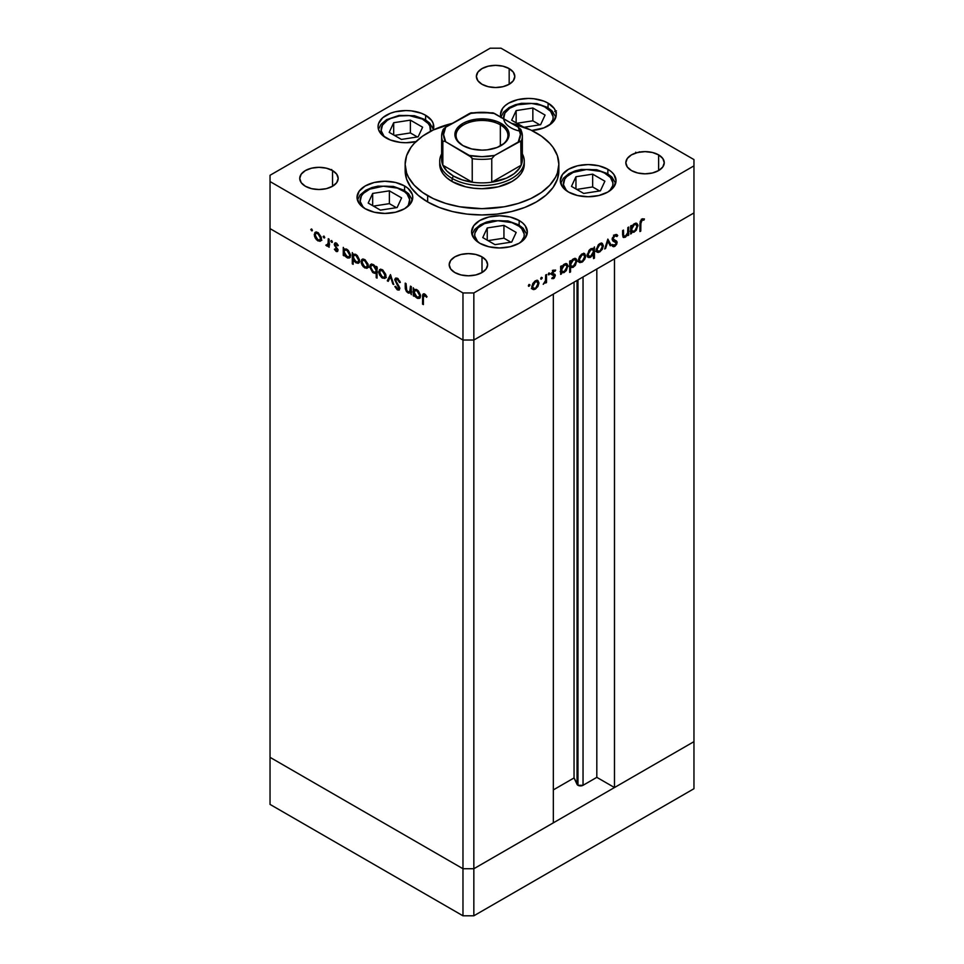 <?xml version="1.0" encoding="UTF-8"?>
<svg xmlns="http://www.w3.org/2000/svg" width="964" height="964" viewBox="0 0 964 964"><rect width="100%" height="100%" fill="white"/><g stroke="black" fill="none" stroke-linecap="round" stroke-linejoin="round"><path stroke-width="1.45" d="M577.038 280.44L577.038 784.371A3.591 2.073 0 0 0 577.966 785.299L577.966 279.897L577.966 785.299L574.05 777.936L553.336 789.902L574.05 777.936L574.05 282.163L574.05 777.936L577.038 784.371L577.038 280.44M693.96 212.936L693.96 741.653L614.478 787.54L614.478 258.822L693.96 212.936L614.478 258.822L614.478 787.54L596.812 777.346L583.039 785.299L577.966 785.299A3.591 2.073 0 0 0 583.039 785.299L583.039 276.969L583.039 785.299L596.812 777.346L596.812 269.016L596.812 777.346L614.478 787.54L693.96 741.653L693.96 165.868L473.842 292.948L473.842 340.015L462.973 340.015L270.041 228.625L270.041 757.343L270.041 228.625L462.973 340.015L270.041 228.625L462.973 340.015L462.973 868.733L270.041 757.343L462.973 868.733L462.973 292.948L270.041 181.557L270.041 228.625L270.041 181.557L462.973 292.948L473.842 292.948L693.96 165.868L693.96 159.59L501.027 48.2L693.96 159.59L693.96 212.936L473.842 340.015L553.336 294.128L473.842 340.015L462.973 340.015L473.842 340.015L693.96 212.936M553.336 822.846L473.842 868.733L462.973 868.733L473.842 868.733L473.842 292.948L462.973 292.948L462.973 340.015L473.842 340.015L473.842 868.733L462.973 868.733L270.041 757.343L270.041 804.41L270.041 757.343L462.973 868.733L462.973 915.8L270.041 804.41L462.973 915.8L462.973 868.733L473.842 868.733L473.842 915.8L462.973 915.8L473.842 915.8L473.842 868.733L553.336 822.846L553.336 294.128L553.336 822.846M693.96 741.653L473.842 868.733L693.96 741.653L693.96 788.721L473.842 915.8L693.96 788.721L693.96 741.653M521.15 153.951A40.355 23.293 180 0 1 521.15 165.23A40.355 23.293 180 0 1 491.761 182.196A40.355 23.293 180 0 1 472.24 182.196A40.355 23.293 180 0 1 453.466 176.063L452.104 178.412L452.104 181.557A42.271 24.401 180 0 0 498.183 186.847A42.271 24.401 180 0 0 524.271 164.302L523.464 169.062L521.054 173.641L517.15 177.858L511.896 181.557L498.183 186.847L482 188.703L473.758 188.233L465.817 186.847L452.104 181.557A42.271 24.401 180 0 1 439.729 164.302L439.729 161.157A42.271 24.401 180 0 1 441.645 153.891A42.271 24.401 0 0 0 452.104 178.412A42.271 24.401 0 0 0 503.883 182.039A42.271 24.401 0 0 0 522.355 153.891A42.271 24.401 180 0 1 524.271 161.157A42.271 24.401 180 0 1 498.183 183.702A42.271 24.401 180 0 1 452.104 178.412L452.104 181.557L446.85 177.858L442.946 173.641L440.536 169.062L439.729 164.302M427.654 201.946A76.855 44.38 0 0 0 511.414 211.574A76.855 44.38 0 0 0 558.855 170.568L557.385 179.232L553.011 187.558L545.901 195.222L536.346 201.946L524.705 207.465L511.414 211.574L496.99 214.092L482 214.948L467.01 214.092L452.586 211.574L439.295 207.465L427.654 201.946L418.099 195.222L410.989 187.558L406.615 179.232L405.145 170.568A76.855 44.38 0 0 0 427.654 201.946L427.654 195.68L427.654 201.946M511.619 123.356A76.855 44.38 180 0 1 536.346 132.924A76.855 44.38 180 0 1 558.855 164.302A76.855 44.38 180 0 1 511.414 205.296A76.855 44.38 180 0 1 427.654 195.68A76.855 44.38 180 0 1 405.145 164.302A76.855 44.38 180 0 1 452.381 123.356M607.874 169.278L607.874 173.906L607.874 169.278L611.345 171.725L613.923 174.496L616.044 180.654L613.923 186.811L607.874 192.029L598.837 195.523L588.173 196.74L577.52 195.523L568.471 192.029A27.86 16.087 180 0 1 560.313 180.654A27.86 16.087 180 0 1 577.52 165.796A27.86 16.087 180 0 1 607.874 169.278A27.86 16.087 180 0 1 616.044 180.654A27.86 16.087 180 0 1 598.837 195.523A27.86 16.087 180 0 1 568.471 192.029L562.434 186.811L560.313 180.654L562.434 174.496L568.471 169.278L577.52 165.796L588.173 164.567L598.837 165.796L607.874 169.278M519.162 220.503L519.162 225.118L519.162 220.503L522.633 222.937L525.211 225.721L527.332 231.878L525.211 238.024L519.162 243.253L510.125 246.736L499.46 247.965L488.808 246.736L479.759 243.253A27.86 16.087 180 0 1 471.601 231.878A27.86 16.087 180 0 1 488.808 217.008A27.86 16.087 180 0 1 519.162 220.503A27.86 16.087 180 0 1 527.332 231.878A27.86 16.087 180 0 1 510.125 246.736A27.86 16.087 180 0 1 479.759 243.253L473.722 238.024L471.601 231.878L473.722 225.721L479.759 220.503L488.808 217.008L499.46 215.791L510.125 217.008L519.162 220.503M404.603 185.968L404.603 190.595L404.603 185.968L408.073 188.414L412.231 194.21L412.761 197.343L410.64 203.5L404.603 208.718L395.565 212.213L384.901 213.43L374.237 212.213L365.199 208.718A27.86 16.087 180 0 1 357.042 197.343A27.86 16.087 180 0 1 374.237 182.485A27.86 16.087 180 0 1 404.603 185.968A27.86 16.087 180 0 1 412.761 197.343A27.86 16.087 180 0 1 395.565 212.213A27.86 16.087 180 0 1 365.199 208.718L359.162 203.5L357.042 197.343L359.162 191.185L365.199 185.968L374.237 182.485L384.901 181.256L395.565 182.485L404.603 185.968M425.618 115.27L425.618 119.885L425.618 115.27L431.655 120.488L433.234 123.5L433.149 130.044A27.86 16.087 180 0 0 433.776 126.645A27.86 16.087 180 0 0 425.618 115.27A27.86 16.087 180 0 0 395.252 111.788A27.86 16.087 180 0 0 378.057 126.645L378.587 123.5L382.744 117.704L390.432 113.27L395.252 111.788L405.916 110.559L411.351 110.872L421.389 113.27L425.618 115.27M415.894 141.66A27.86 16.087 180 0 1 386.215 138.021A27.86 16.087 180 0 1 378.057 126.645L378.587 129.779L382.744 135.587L390.432 140.021L400.482 142.419L405.916 142.732L416.581 141.503M548.07 103.136L548.07 107.763L548.07 103.136L554.119 108.354L555.698 111.378L556.24 114.511L554.119 120.669L551.541 123.452L543.853 127.887L531.767 130.477A27.86 16.087 180 0 0 556.24 114.511A27.86 16.087 180 0 0 548.07 103.136A27.86 16.087 180 0 0 517.716 99.654A27.86 16.087 180 0 0 500.509 114.511L502.63 108.354L505.208 105.582L508.667 103.136L517.716 99.654L528.368 98.424L533.803 98.738L543.853 101.136L548.07 103.136M500.894 117.15A27.86 16.087 180 0 1 500.509 114.511L501.051 117.656M332.544 170.568L332.544 186.257L326.314 188.667L318.951 189.51L311.601 188.667L305.371 186.257A19.22 11.098 180 0 1 299.744 178.412A19.22 11.098 180 0 1 311.601 168.17A19.22 11.098 180 0 1 332.544 170.568L336.713 174.171L338.171 178.412L336.713 182.666L332.544 186.257L332.544 170.568A19.22 11.098 180 0 1 338.171 178.412A19.22 11.098 180 0 1 326.314 188.667A19.22 11.098 180 0 1 305.371 186.257L301.202 182.666L299.744 178.412L301.202 174.171L305.371 170.568L311.601 168.17L318.951 167.326L326.314 168.17L332.544 170.568M658.629 154.879L658.629 170.568L652.399 172.978L645.049 173.821L637.686 172.978L631.456 170.568A19.22 11.098 180 0 1 625.829 162.723A19.22 11.098 180 0 1 637.686 152.481A19.22 11.098 180 0 1 658.629 154.879L662.798 158.482L664.256 162.723L662.798 166.977L658.629 170.568L658.629 154.879A19.22 11.098 180 0 1 664.256 162.723A19.22 11.098 180 0 1 652.399 172.978A19.22 11.098 180 0 1 631.456 170.568L627.287 166.977L625.829 162.723L627.287 158.482L631.456 154.879L637.686 152.481L645.049 151.637L652.399 152.481L658.629 154.879M482 256.858L482 272.547L475.77 274.957L468.408 275.8L461.057 274.957L454.827 272.547A19.22 11.098 180 0 1 449.2 264.702A19.22 11.098 180 0 1 461.057 254.46A19.22 11.098 180 0 1 482 256.858L486.169 260.461L487.627 264.702L486.169 268.956L482 272.547L482 256.858A19.22 11.098 180 0 1 487.627 264.702A19.22 11.098 180 0 1 475.77 274.957A19.22 11.098 180 0 1 454.827 272.547L450.658 268.956L449.2 264.702L450.658 260.461L454.827 256.858L461.057 254.46L468.408 253.616L475.77 254.46L482 256.858M509.173 68.601L509.173 84.29L502.943 86.688L495.592 87.531L488.23 86.688L482 84.29A19.22 11.098 180 0 1 476.373 76.445A19.22 11.098 180 0 1 488.23 66.191A19.22 11.098 180 0 1 509.173 68.601L513.342 72.192L514.8 76.445L513.342 80.687L509.173 84.29L509.173 68.601A19.22 11.098 180 0 1 514.8 76.445A19.22 11.098 180 0 1 502.943 86.688A19.22 11.098 180 0 1 482 84.29L477.831 80.687L476.373 76.445L477.831 72.192L482 68.601L488.23 66.191L495.592 65.347L502.943 66.191L509.173 68.601M635.734 153.023L635.722 152.204M410.327 291.14L407.965 291.899L406.169 289.284L406.073 283.621L405.217 283.127L405.217 287.224L406.073 286.742L405.217 287.224L407.82 292.791L411.315 292.237L410.459 292.731L411.315 294.671L411.315 286.645L410.459 286.151L411.315 286.645L411.315 294.671L410.459 292.731L408.579 293.14L406.459 291.586L405.29 288.706L405.217 283.127L406.073 283.621L406.796 290.839L408.362 292.092L410.001 291.791L410.459 286.151L409.7 292.032L411.315 291.056M395.577 280.271L398.301 278.994L397.445 279.488L399.53 282.524L400.229 282.127L399.53 282.524L400.337 282.428L397.445 278.367L395.493 278.15L394.734 279.765L396.108 279.271L394.746 279.476L395.553 278.114L396.927 278.114L399.843 281.223L400.337 282.428L399.53 282.524L397.445 279.488L396.168 279.247L395.577 280.271L399.421 287.188L399.337 289.899L397.192 289.754L394.854 286.549L395.626 286.32L397.734 288.935L398.879 288.212L394.734 279.765L398.879 288.212L397.481 288.802L395.626 286.32L394.854 286.549L397.385 289.875L399.108 290.08L399.735 288.658L395.577 280.271L397.578 278.439M390.456 274.607L393.758 284.537L392.83 284.006L390.528 276.825L388.215 281.343L387.287 280.801L390.456 274.607L387.287 280.801L388.215 281.343L390.528 276.825L392.83 284.006L393.758 284.537L390.456 274.607M385.949 275.993L384.732 278.451L381.611 277.596L378.997 273.511L379.358 269.884L380.647 269.257L382.708 270.004L385.684 274.246L385.949 275.993L382.347 269.787L379.84 269.486L378.756 271.848L379.708 275.246L382.347 278.09L384.998 278.295L385.949 275.993M368.272 265.787L366.766 268.341L363.223 266.727L361.307 263.305L361.681 259.678L362.958 259.051L365.019 259.798L368.007 264.04L368.272 265.787L364.669 259.581L362.163 259.28L361.078 261.642L362.03 265.04L364.669 267.884L367.32 268.088L368.272 265.787M344.124 254.4L344.124 255.882L343.268 255.388L343.268 247.362L344.124 249.254L346.16 248.989L348.353 250.471L350.522 254.773L349.498 257.93L347.643 257.99L345.727 256.737L344.124 254.4L346.944 257.653L349.558 257.906L350.595 255.629L346.968 249.363L344.124 249.254L343.268 247.362L343.268 255.388L344.124 255.882L344.124 254.4M311.625 228.962L312.191 230.842L310.902 229.806L311.625 228.962L310.842 229.42L311.625 230.794L312.42 230.336L311.625 230.794L312.42 230.336L311.625 228.962L310.842 229.42M321.446 238.759L319.94 241.313L316.397 239.699L314.493 236.276L314.854 232.637L316.144 232.011L318.204 232.77L321.181 237.011L321.446 238.759L317.843 232.541L315.336 232.24L314.252 234.601L315.204 238.012L317.843 240.855L320.494 241.048L321.446 238.759M323.952 236.072L324.507 237.951L323.217 236.915L323.952 236.072L323.157 236.529L323.952 237.903L324.735 237.445L323.952 237.903L324.735 237.445L323.952 236.072L323.157 236.529M328.278 238.71L329.134 239.205L329.134 247.23L328.278 245.555L327.109 246.097L325.832 245.193L328.049 244.326L328.278 238.71L328.122 244.073L325.832 245.193L328.278 245.555L329.134 247.23L329.134 239.205L328.278 238.71M331.628 240.506L332.194 242.386L330.893 241.349L331.628 240.506L330.833 240.964L331.628 242.338L332.423 241.88L331.628 242.338L332.423 241.88L331.628 240.506L330.833 240.964M336.99 250.242L337.858 250.809L336.147 251.423L337.376 251.568L337.906 250.327L337.798 251.062L336.508 251.592L334.375 249.254L334.954 248.905L336.328 250.52L337.051 249.881L334.255 244.338L334.845 243.024L336.846 243.591L338.268 245.422L337.713 245.844L335.882 244.037L335.123 245.001L337.906 250.327L335.098 244.784L336.328 244.205L337.713 245.844L338.268 245.422L336.291 243.193L334.833 243.024L334.255 244.338L337.051 249.881L336.147 250.435L334.954 248.905L334.375 249.254L336.147 251.423L337.075 250.315M353.149 259.545L353.149 264.329L352.294 263.847L352.294 252.58L353.149 254.46L355.186 254.195L357.379 255.677L359.548 259.979L359.343 262.28L357.981 263.341L354.366 261.509L353.149 259.545L355.957 262.859L358.572 263.112L359.608 260.834L355.993 254.568L353.149 254.46L352.294 252.58L352.294 263.847L353.149 264.329L353.149 259.545M376.201 267.859L376.201 266.377L377.044 266.871L377.044 278.126L376.201 277.644L376.201 272.945L374.936 273.402L372.646 272.426L369.754 267.064L370.164 264.919L371.61 264.1L375.647 266.847L373.381 264.618L370.766 264.353L369.73 266.642L373.357 272.908L376.201 272.945L376.201 277.644L377.044 278.126L377.044 266.871L376.201 266.377L376.201 267.859L377.044 267.365L376.201 267.859M414.122 294.815L414.122 296.297L413.267 295.803L413.267 287.778L414.122 289.658L416.147 289.393L418.352 290.875L420.521 295.177L419.497 298.346L417.641 298.394L415.725 297.141L414.122 294.815L416.93 298.057L419.545 298.31L420.581 296.032L416.954 289.766L414.122 289.658L413.267 287.778L413.267 295.803L414.122 296.297L414.122 294.815M424.702 295.225L423.437 295.96L423.389 304.6L422.533 304.106L422.654 294.779L424.461 293.972L427.04 296.719L426.534 297.274L424.702 295.225L426.534 297.274L427.04 296.719L424.75 294.128L423.184 293.912L422.533 304.106L423.389 304.6L423.389 297.298L425.546 294.731L423.823 295.141L425.184 294.357M627.853 227.564L628.709 227.07L628.709 235.096L627.853 235.59L627.853 234.144L625.6 237.011L623.419 237.493L622.611 230.589L623.467 230.095L623.648 235.939L625.359 236.192L627.588 233.216L627.853 227.564L627.721 232.698L625.359 236.192L623.563 235.638L623.467 230.095L622.611 230.589L622.611 234.686L623.395 237.469L625.202 237.265L627.853 234.144L627.853 235.59L628.709 235.096L628.709 227.07L627.853 227.564M615.237 240.313L615.767 241.675L617.117 242.458L616.586 241.096L612.224 238.433L612.971 238.855L614.839 235.927L613.984 235.433L616.924 236.554L617.731 235.529L616.852 234.601L614.839 234.794L612.128 239.337L612.333 238.048L615.068 234.674L616.586 234.481L617.731 235.529L616.924 236.554L615.008 235.831L613.128 238.012L613.321 239.747L617.093 242.024L616.731 244.157L615.008 246.23L613.646 246.724L612.248 245.977L613.02 244.856L615.381 244.82L616.225 242.627L612.863 240.964L612.128 239.337L613.092 241.108L616.273 243L614.875 245.193L613.02 244.856L612.248 245.977L612.911 246.519M607.85 239.108L611.152 245.242L610.224 245.772L607.91 241.253L605.609 248.435L604.681 248.965L607.85 239.108L604.681 248.965L605.609 248.435L607.91 241.253L610.224 245.772L611.152 245.242L607.85 239.108M597.102 252.158L599.741 251.966L598.668 251.339L599.741 251.966L602.392 249.098L603.344 245.712L602.283 245.097L603.331 246.109L602.126 249.555L598.295 252.472L596.692 251.785L596.15 249.857L598.355 244.736L600.452 243.314L602.295 243.362L603.344 245.712L602.259 243.35L599.741 243.651L596.15 249.857L597.246 252.243M579.424 262.377L582.063 262.172L580.991 261.557L582.063 262.172L584.714 259.316L585.666 255.918L584.606 255.303L585.666 255.918L585.425 257.581L582.798 261.666L579.966 262.63L578.472 260.063L579.509 256.52L582.063 253.857L584.618 253.58L585.666 255.918L584.582 253.556L582.063 253.857L578.472 260.063L579.557 262.461M561.518 272.402L564.326 272.402L563.313 271.812L564.326 272.402L567.977 266.16L566.892 265.534L567.977 266.16L566.928 263.823L564.362 264.088L561.518 267.245L560.662 266.763L561.518 267.245L561.518 265.859L560.662 266.353L560.662 274.378L561.518 273.884L560.662 271.908L561.518 272.402L560.662 274.378L560.662 266.353L561.518 265.859L561.518 267.245L563.554 264.642L565.748 263.582L567.917 265.389L566.35 270.559L563.928 272.619L561.928 272.716M529.14 284.416L529.887 285.26L528.585 286.296L528.838 284.657L528.356 285.79L529.14 286.248L529.935 284.874L529.14 284.416L529.935 284.874M532.718 289.333L535.357 289.128L534.297 288.513L535.357 289.128L538.008 286.272L538.96 282.874L537.9 282.259L538.948 283.271L537.743 286.73L533.911 289.646L532.309 288.947L531.767 287.031L532.815 283.488L535.357 280.825L537.912 280.536L538.96 282.874L537.876 280.512L535.357 280.825L531.767 287.031L532.863 289.417M541.455 277.307L542.202 278.15L540.9 279.186L541.153 277.548L540.671 278.68L541.455 279.138L542.25 277.765L541.455 277.307L542.25 277.765M545.672 275.017L546.516 274.523L546.516 282.548L545.672 283.042L545.672 281.862L543.226 284.308L545.431 280.898L545.672 275.017L545.516 280.548L543.226 284.308L545.672 281.862L545.672 283.042L546.516 282.548L546.516 274.523L545.672 275.017M549.022 272.933L549.757 273.776L548.456 274.824L548.721 273.186L548.227 274.306L549.022 274.764L549.817 273.39L549.022 272.933L549.817 273.39M552.42 273.27L555.3 275.511L554.24 278.09L551.769 278.524L554.445 276.041L551.962 274.8L551.673 273.27L553.276 270.51L555.481 270.053L552.493 273.21L554.866 274.354L555.3 275.511L554.987 274.463L552.493 273.21L555.469 270.053M570.543 267.124L573.351 267.197L572.339 266.606L573.351 267.197L577.002 260.955L575.918 260.328L577.002 260.955L575.954 258.617L573.375 258.87L570.543 262.039L569.688 261.545L570.543 262.039L570.543 260.654L569.688 261.148L569.688 272.414L570.543 271.92L570.543 267.124L569.688 266.63L570.543 267.124L570.543 271.92L569.688 272.414L569.688 261.148L570.543 260.654L570.543 262.039L572.58 259.424L574.773 258.376L576.942 260.172L575.375 265.353L572.941 267.414L570.977 267.462M593.583 248.833L590.775 248.833L587.124 255.074L588.173 257.412L590.751 257.147L589.679 256.532L590.751 257.147L593.583 253.918L593.041 253.604L593.583 258.617L594.439 258.123L593.583 257.629L594.439 258.123L594.439 246.856L593.583 248.833L592.764 248.351L593.583 248.833L594.439 246.856L594.439 258.123L593.583 258.617L593.583 253.918L590.04 257.484L588.185 257.412L587.184 255.858L589.004 250.363L591.185 248.616L593.197 248.531M631.504 231.999L634.324 231.999L633.3 231.408L634.324 231.999L637.975 225.757L636.879 225.13L637.975 225.757L636.915 223.419L634.348 223.672L631.504 226.841L630.661 226.347L631.504 226.841L631.504 225.456L630.661 225.95L630.661 233.975L631.504 233.481L630.661 231.505L631.504 231.999L630.661 233.975L630.661 225.95L631.504 225.456L631.504 226.841L633.541 224.226L635.734 223.178L637.903 224.974L636.336 230.155L633.914 232.216L631.914 232.312M642.096 220.19L640.903 221.889L640.771 231.083L639.927 231.577L640.229 221.371L642.144 219.033L644.434 218.973L643.928 220.117L642.096 220.19L643.928 220.117L644.434 218.973L642.144 219.033L639.927 224.166L639.927 231.577L640.771 231.083L640.771 223.781L639.939 223.299L640.771 223.781L642.096 220.19L641.265 219.708L642.096 220.19M270.041 175.279L490.158 48.2L270.041 175.279L270.041 181.557L270.041 175.279M501.027 48.2L490.158 48.2L501.027 48.2M452.586 123.296L433.246 129.995L422.581 136.141L414.219 143.383L410.989 147.311L406.615 155.638L405.145 164.302L406.615 172.954L408.447 177.183L414.219 185.221L422.581 192.451L433.246 198.596L445.766 203.428L459.683 206.766L482 208.67L504.317 206.766L518.234 203.428L530.754 198.596L541.419 192.451L549.781 185.221L555.553 177.183L557.385 172.954L558.855 164.302L557.385 155.638L553.011 147.311L549.781 143.383L541.419 136.141L530.754 129.995L511.414 123.296M331.676 169.507L331.255 170.146M528.356 285.79L529.14 286.248M538.008 286.272L537.394 285.922L538.008 286.272M531.911 288.802L533.996 288.344L531.357 288.549M537.129 280.295L537.599 281.801M537.599 282.091L536.996 280.126M535.369 288.14L533.429 288.32L531.851 286.079L532.622 286.537L535.369 281.813L534.586 281.355L537.309 281.584L538.105 283.368L535.9 287.778L538.057 284.019L536.888 281.428L534.309 282.645L532.67 285.886L533.237 288.188L535.369 288.14M537.309 281.584L535.647 280.669M540.671 278.68L541.455 279.138M545.672 282.054L546.516 282.548L545.672 282.054M548.227 274.306L549.022 274.764M553.987 275.33L551.854 274.415L554.445 276.041L551.95 278.644M551.769 278.524L553.541 278.632L552.131 277.885M553.541 277.644L552.348 277.499M555.662 270.185L553.673 270.245L551.637 273.74L551.962 274.8L554.216 275.451M552.854 274.668L550.613 274.017M551.962 274.8L554.119 275.379M554.83 271.101L553.926 270.113L552.36 270.426M553.457 270.306L555.095 271.258M552.975 270.776L553.722 271.209L552.975 270.776M551.782 272.788L552.493 273.21L551.782 272.788M551.685 273.234L552.734 273.836L551.685 273.234M554.987 274.463L552.734 273.836M552.517 277.62L553.541 278.632L555.3 275.511L553.902 275.258M553.878 275.379L553.77 273.884M561.518 273.884L560.662 273.39L561.518 273.884M566.157 263.582L566.615 265.136M560.711 272.005L562.976 271.619L560.156 271.619M566.627 265.377L566.097 263.497M560.614 267.028L560.976 266.341M564.326 271.426L562.313 271.655L560.662 269.366L561.518 269.86L564.326 265.088L563.554 264.642L566.302 264.871L567.133 266.642L564.326 271.426L565.386 270.583L567.109 266.968L565.868 264.726L563.265 265.931L561.723 268.51L562.024 271.438L564.326 271.426M560.662 270.655L562.313 271.655M570.543 271.92L569.688 271.426L570.543 271.92M575.183 258.376L576.147 261.437L573.339 266.221L571.327 266.438L569.688 264.16L570.543 264.642L573.351 259.882L572.58 259.424L575.327 259.665L572.809 260.244L570.748 263.305L571.049 266.221L573.616 266.04L575.93 262.786L575.616 259.906M572.001 266.413L569.182 266.341M570.049 266.847L571.785 266.522M575.641 260.172L575.122 258.28M569.64 261.81L570.001 261.136M569.688 265.437L571.327 266.438M584.714 259.316L584.1 258.954L584.714 259.316M578.617 261.847L580.702 261.389L578.063 261.581M583.835 253.327L584.292 254.845M584.304 255.135L583.702 253.171M582.063 261.184L580.135 261.365L578.545 259.123L579.316 259.569L582.063 254.845L581.28 254.388L584.015 254.617L584.811 256.4L582.605 260.81L584.762 257.051L583.594 254.472L581.015 255.677L579.376 258.918L579.942 261.232L582.063 261.184M593.077 248.543L593.077 249.797L593.077 248.543M589.161 256.496L587.582 256.87M587.462 256.858L589.39 256.364M590.992 248.64L591.776 249.061M590.787 249.809L592.812 249.592L593.583 251.375L590.775 256.159L588.799 256.352L587.209 254.135L587.98 254.58L590.787 249.809L590.004 249.363L590.787 249.809L588.028 253.93L589.233 256.508L591.498 255.629L593.39 252.725L593.125 249.845L590.787 249.809M592.812 249.592L591.101 248.664M602.392 249.098L601.777 248.748L602.392 249.098M596.294 251.628L598.379 251.182L595.74 251.375M601.512 243.121L601.97 244.639M601.982 244.916L601.379 242.952M599.741 250.977L597.813 251.158L596.234 248.917L597.005 249.363L599.741 244.639L598.957 244.181L601.693 244.41L602.488 246.194L600.283 250.604L602.44 246.844L601.271 244.266L598.692 245.471L597.053 248.712L597.62 251.026L599.741 250.977M596.162 250.146L597.813 251.158M607.549 240.072L609.79 244.446L611.152 245.242L609.597 244.555L607.549 240.072M607.284 240.892L607.91 241.253L607.284 240.892M604.97 248.061L605.609 248.435L604.97 248.061M616.37 234.746L615.719 235.565L616.37 234.746M614.875 235.071L616.924 236.554M615.574 235.758L613.478 235.144M612.128 239.096L613.321 239.747M613.755 245.374L614.779 246.374L617.117 242.458L615.743 242M612.248 245.977L614.779 246.374L612.273 245.941L613.863 245.29M612.236 244.507L613.02 244.856M615.647 241.94L614.285 241.157L616.273 243M615.719 242.217L615.454 240.554M627.853 234.601L628.709 235.096L627.853 234.601M623.985 236.385L625.202 237.265L622.865 236.831M622.611 233.384L623.467 233.878L622.611 233.384M622.611 235.096L623.563 235.638L622.611 235.096M622.828 235.698L624.021 236.409L623.563 235.614M623.31 236.722L624.045 236.349M631.504 233.481L630.661 232.987L631.504 233.481M636.156 223.178L636.601 224.72M630.697 231.601L632.962 231.215L630.155 231.215M636.614 224.974L636.083 223.082M630.613 226.612L630.962 225.925M634.312 231.023L632.3 231.24L630.661 228.962L631.504 229.444L634.312 224.672L633.541 224.226L636.288 224.467L637.12 226.239L634.854 230.649L637.059 226.889L635.866 224.311L633.77 225.046L631.709 228.107L632.01 231.023L634.312 231.023M639.927 230.589L640.771 231.083L639.927 230.589M641.675 219.202L642.831 218.744L643.928 220.117L641.361 219.202M641.65 219.37L642.711 219.985L641.65 219.37M311.625 230.794L312.42 230.336M321.856 240.265L319.204 240.072L321.301 240.53M318.903 240.241L317.843 240.855L319.795 240.048L317.855 239.867L315.108 235.096L315.903 233.312L318.626 233.083L317.855 233.529L320.59 238.253L321.361 237.807L319.783 240.048L320.542 237.614L318.903 234.373L316.325 233.155L314.252 234.601L315.312 233.987L315.903 237.807L318.903 240.241M315.818 237.65L315.204 238.012L315.818 237.65M315.626 233.529L316.084 232.023M316.216 231.854L315.614 233.818M316.915 232.806L317.674 232.372M321.494 238.976L320.735 239.434M317.566 232.396L315.903 233.312M319.783 240.048L321.434 239.048M323.952 237.903L324.735 237.445M329.134 246.242L328.278 246.736L329.134 246.242M329.134 245.061L328.278 245.555L329.134 245.061M329.628 244.772L326.579 245.892L327.941 245.109L327.194 244.41M326.495 244.808L325.832 245.193L326.495 244.808M327.664 243.82L329.483 243.29M328.122 244.073L326.736 245.001M329.134 240.916L328.278 241.41L329.134 240.916M327.555 244.808L328.712 245.326M331.628 242.338L332.423 241.88M337.051 249.881L336.147 250.435M337.46 248.64L336.822 249.013L337.46 248.64M336.484 247.23L335.821 247.615L336.484 247.23M335.207 245.398L334.568 245.76L335.207 245.398M335.93 244.977L335.605 243.555L334.255 244.338L335.689 242.94M337.063 243.784L336.328 244.205L337.063 243.784M335.098 244.784L336.328 244.205M336.46 244L336.701 244.904M335.749 242.735L335.689 244.241M344.124 254.906L343.268 255.388L344.124 254.906M344.63 250.291L344.63 248.953L344.63 250.291M350.137 257.376L348.582 257.014M347.992 257.039L346.944 257.653L348.908 256.894L346.932 256.653L344.124 251.857L344.883 250.098L347.715 249.881L346.932 250.327L349.739 255.123L350.51 254.677L348.932 256.882L349.739 255.123L348.908 252.387L346.932 250.327L344.943 250.062L344.136 251.544L344.63 254.014L347.992 257.039M348.293 256.87L350.318 257.352M345.943 249.555L346.739 249.158M346.618 249.17L344.883 250.098M348.932 256.882L350.583 255.858M353.149 263.353L352.294 263.847L353.149 263.353M353.655 255.496L353.655 254.171L353.655 255.496M359.162 262.582L357.608 262.232M357.017 262.256L355.957 262.859L357.921 262.1L355.945 261.871L353.149 257.063L353.909 255.303L356.74 255.086L355.957 255.532L358.753 260.328L359.536 259.882L357.957 262.088L358.741 259.967L357.499 256.954L355.415 255.279L353.607 255.544L353.655 259.22L357.017 262.256M357.319 262.075L359.331 262.557M354.969 254.761L355.764 254.363M355.644 254.388L353.909 255.303M357.957 262.088L359.608 261.075M368.67 267.305L366.031 267.1L368.127 267.558M365.73 267.269L364.669 267.884L366.609 267.076L364.669 266.908L361.934 262.124L362.729 260.34L365.452 260.111L364.669 260.569L367.417 265.293L368.188 264.847L366.609 267.088L367.368 264.642L365.73 261.401L363.139 260.196L361.078 261.642L362.139 261.027L362.729 264.835L365.73 267.281M362.645 264.678L362.03 265.04L362.645 264.678M362.44 260.557L362.91 259.051M363.03 258.894L362.44 260.846M363.741 259.846L364.5 259.412M368.32 266.016L367.561 266.462M364.392 259.424L362.729 260.34M366.609 267.088L368.26 266.076M377.044 277.15L376.201 277.644L377.044 277.15M377.044 272.451L376.201 272.945L377.044 272.451M377.551 272.161L374.719 272.125M374.394 272.306L373.357 272.908L374.394 272.306M370.815 266.016L369.73 266.642L370.815 266.016M371.104 265.618L371.55 264.1M371.718 263.895L371.092 265.859M374.924 272.234L376.984 272.499M377.093 271.137L375.803 271.535M376.743 266.871L377.358 268.269M373.393 265.606L376.201 270.402L377.044 269.908L375.442 272.161L373.381 271.932L370.586 267.136L371.393 265.377L374.177 265.148L371.032 265.69L370.803 268.486L372.574 271.33L374.936 272.318L375.996 271.523L375.996 269.052L373.393 265.606M375.442 272.161L377.044 271.173M373.092 264.461L371.393 265.377M386.359 277.512L383.708 277.307L385.805 277.765M383.407 277.487L382.347 278.09L384.299 277.283L382.359 277.114L379.611 272.33L380.406 270.547L383.13 270.33L382.359 270.776L385.094 275.499L385.865 275.053L384.287 277.295L385.046 274.848L383.407 271.607L380.828 270.402L378.756 271.848L379.816 271.233L380.406 275.041L383.407 277.487M380.322 274.897L379.708 275.246L380.322 274.897M380.117 270.764L380.587 269.257M380.72 269.101L380.117 271.065M381.419 270.053L382.178 269.619M385.998 276.222L385.238 276.668M382.069 269.643L380.406 270.547M384.287 277.295L385.937 276.282M393.469 283.633L392.83 284.006L393.469 283.633M391.155 276.463L390.528 276.825L391.155 276.463M388.829 280.126L387.287 280.801L388.649 280.018L390.89 275.644L388.829 280.126M398.879 288.212L397.481 288.802M398.855 286.079L398.252 286.441L398.855 286.079M397.602 284.235L396.975 284.609L397.602 284.235M398.349 288.826L399.903 288.164M397.144 278.741L397.819 278.415M411.821 291.947L409.17 292.008M411.315 288.561L410.459 289.055L411.315 288.561M409.363 292.116L411.303 292.309M414.122 295.309L413.267 295.803L414.122 295.309M414.616 290.694L414.616 289.369L414.616 290.694M420.123 297.78L418.569 297.43M417.978 297.454L420.497 295.08L418.918 297.286L416.918 297.069L414.122 292.261L414.869 290.501L417.701 290.285L416.93 290.73L419.726 295.526L419.195 293.381L416.653 290.598L414.315 291.152L414.93 295.008L417.978 297.454M418.292 297.274L420.304 297.755M415.93 289.959L416.725 289.562M416.605 289.586L414.869 290.501M418.918 297.286L420.569 296.273M423.389 303.612L422.533 304.106L423.389 303.612M423.413 296.177L422.533 296.695L423.413 296.177M423.907 295.105L424.052 293.827M426.076 295.309L425.329 295.743L426.076 295.309M424.088 293.719L423.895 295.249M556.469 110.92L554.674 111.463M556.481 112.824L555.867 112.896M500.34 124.838A25.944 14.978 0 0 0 463.865 124.718A25.944 14.978 0 0 0 463.262 145.781A25.944 14.978 180 0 1 456.056 135.43A25.944 14.978 180 0 1 472.071 121.597A25.944 14.978 180 0 1 500.34 124.838L500.34 145.998L500.34 124.838A25.944 14.978 180 0 1 507.944 135.43A25.944 14.978 180 0 1 500.738 145.781A25.944 14.978 0 0 0 500.34 124.838L501.159 123.428L500.34 124.838M462.841 145.552L462.841 145.552A27.088 15.641 180 0 1 462.841 123.428A27.088 15.641 180 0 1 501.159 123.428L507.028 128.501L508.57 131.441L508.57 137.539L504.521 143.178L497.05 147.492L487.29 149.83L482 150.131L471.637 148.938L462.841 145.552L456.972 140.479L455.43 137.539L455.43 131.441L456.972 128.501L462.841 123.428L466.95 121.476L476.71 119.15L487.29 119.15L497.05 121.476L501.159 123.428A27.088 15.641 180 0 1 501.159 145.552A27.088 15.641 180 0 1 462.841 145.552L463.66 146.022M472.191 158.349L472.24 182.196L442.85 165.23L446.874 171.062L453.466 176.063L462.13 179.87L472.24 182.196L442.85 165.23A40.355 23.293 180 0 1 442.85 153.951M442.994 129.827L441.645 136.057A40.355 23.293 180 0 1 442.85 130.417A40.355 23.293 0 0 0 441.645 136.057A40.355 23.293 0 0 0 442.85 141.696L442.85 165.23L442.85 141.696A40.355 23.293 180 0 1 441.645 136.057L441.645 159.59A40.355 23.293 0 0 0 442.85 165.23A40.355 23.293 180 0 0 453.466 176.063L452.104 178.412A42.271 24.401 180 0 1 439.729 161.157M521.114 141.431L521.15 165.23L491.761 182.196L506.425 178.135L514.125 173.689L519.476 168.218L521.15 165.23L491.761 182.196L491.761 158.662L494.616 155.445L519.873 141.106M471.83 112.848L445.693 127.212L443.573 134.49L445.693 141.768L444.018 141.081L442.85 141.696L444.018 141.081L445.693 141.768L471.709 157.409M520.741 129.345L518.307 127.212A38.427 22.184 180 0 1 518.307 141.768L520.427 134.49L518.307 127.212L494.616 113.535L482 112.306L469.384 113.535L445.693 127.212A38.427 22.184 180 0 0 445.693 141.768L469.384 155.445L482 156.674L494.616 155.445L520.741 141.093L521.15 165.23A40.355 23.293 0 0 0 522.355 159.59L522.355 136.057A40.355 23.293 180 0 1 521.15 141.696A40.355 23.293 0 0 0 522.355 136.057A40.355 23.293 180 0 0 521.15 130.417L518.307 127.212L493.038 112.86M443.259 129.345L445.693 127.212L443.38 129.176M472.24 182.196A40.355 23.293 0 0 0 491.761 182.196L491.761 158.662A40.355 23.293 180 0 1 472.24 158.662L472.24 182.196M471.059 112.836L469.384 113.535A38.427 22.184 180 0 1 494.616 113.535L492.929 112.836M491.761 158.662L494.616 155.445A38.427 22.184 180 0 1 469.384 155.445L472.24 158.662A40.355 23.293 0 0 0 491.761 158.662M581.003 170.098A3.073 0.651 81.2 0 1 581.292 169.447A3.073 0.651 81.2 0 1 581.762 169.965A24.787 14.315 180 0 1 607.766 175.026A24.787 14.315 180 0 1 609.766 190.824M615.647 183.341L611.887 177.051L607.296 173.556L596.692 169.724L581.292 169.447A3.073 0.651 -98.8 0 1 581.762 169.965A24.787 14.315 180 0 0 566.591 190.824L563.446 184.727L564.699 179.196L566.712 176.641L573.086 172.435L586.558 169.519L600.572 171.399L604.524 173.038L610.405 177.46L612.911 182.859L612.755 185.666L609.646 190.944M592.655 174.147L575.954 176.737L571.471 186.377L583.702 193.439L600.403 190.848L604.886 181.208L592.655 174.147L592.655 186.956L576.737 189.414L592.655 186.956L592.655 174.147L604.886 181.208L600.403 190.848L583.702 193.439L571.471 186.377L575.954 176.737L575.954 188.968L575.954 176.737L592.655 174.147M599.62 190.98L592.655 186.956L599.62 190.98M492.291 221.31A3.073 0.651 81.2 0 1 492.58 220.66A3.073 0.651 81.2 0 1 493.05 221.19A24.787 14.315 180 0 1 519.054 226.239A24.787 14.315 180 0 1 521.054 242.036M477.867 242.036L474.734 235.951L474.891 233.143L477.999 227.853L484.374 223.66L497.846 220.732L511.86 222.612L519.126 226.299L521.693 228.685L524.199 234.071L524.042 236.879L520.934 242.169M503.943 225.371L487.242 227.95L482.759 237.59L494.99 244.651L511.691 242.072L516.174 232.432L503.943 225.371L503.943 238.168L488.025 240.626L503.943 238.168L503.943 225.371L516.174 232.432L511.691 242.072L494.99 244.651L482.759 237.59L487.242 227.95L487.242 240.181L487.242 227.95L503.943 225.371M477.879 242.036A24.787 14.315 180 0 1 493.05 221.19A3.073 0.651 -98.8 0 0 492.58 220.66L486.483 222.082L480.217 224.841L474.649 229.492L471.999 234.553M510.908 242.193L503.943 238.168L510.908 242.193M521.199 103.955A3.073 0.651 81.2 0 1 521.488 103.305A3.073 0.651 81.2 0 1 521.958 103.823A24.787 14.315 180 0 1 547.962 108.884A24.787 14.315 180 0 1 549.962 124.681M503.654 118.753L504.907 113.053L509.739 108.221L517.415 104.811L531.61 103.461L540.768 105.257L544.72 106.896L550.601 111.318L553.107 116.716L552.95 119.524L549.841 124.802M532.851 108.004L516.15 110.595L511.667 120.235L522.934 126.742L511.667 120.235L516.15 110.595L516.15 122.814L516.15 110.595L532.851 108.004L532.851 120.813L516.933 123.272L532.851 120.813L532.851 108.004L545.082 115.065L532.851 108.004M524.271 127.236L540.599 124.705L545.082 115.065L540.599 124.705L524.271 127.236M519.982 131.116A24.787 14.315 180 0 1 503.606 117.054A24.787 14.315 180 0 1 521.958 103.823A3.073 0.651 -98.8 0 0 521.488 103.305L515.391 104.727L509.125 107.486L503.557 112.137L500.906 117.162M539.816 124.838L532.851 120.813L539.816 124.838M398.734 116.078A3.073 0.651 81.2 0 1 399.024 115.427A3.073 0.651 81.2 0 1 399.494 115.957A24.787 14.315 180 0 1 430.559 131.333M433.378 129.333L429.631 123.043L425.028 119.536L414.436 115.716L399.024 115.427A3.073 0.651 -98.8 0 1 399.494 115.957A24.787 14.315 180 0 0 384.323 136.816L381.178 130.718L382.443 125.187L387.275 120.343L390.818 118.427L399.494 115.957L409.146 115.596L422.256 119.018L428.149 123.452L429.86 126.079L430.486 131.646M410.387 120.139L393.686 122.717L389.203 132.369L401.434 139.431L418.135 136.84L422.618 127.2L410.387 120.139L410.387 132.936L394.469 135.406L410.387 132.936L410.387 120.139L422.618 127.2L418.135 136.84L401.434 139.431L389.203 132.369L393.686 122.717L393.686 134.948L393.686 122.717L410.387 120.139M417.352 136.96L410.387 132.936L417.352 136.96M377.731 186.787A3.073 0.651 81.2 0 1 378.009 186.136A3.073 0.651 81.2 0 1 378.491 186.667A24.787 14.315 180 0 1 404.494 191.715A24.787 14.315 180 0 1 406.495 207.513M412.375 200.03L408.616 193.74L404.012 190.245L393.42 186.413L378.021 186.136A3.073 0.651 -98.8 0 1 378.491 186.667A24.787 14.315 180 0 0 363.308 207.513L360.162 201.416L361.428 195.885L363.44 193.33L369.815 189.125L383.286 186.209L397.301 188.088L404.567 191.776L407.133 194.15L409.64 199.548L408.375 205.079L406.362 207.634M389.372 190.836L372.67 193.427L368.2 203.067L380.431 210.128L397.132 207.549L401.602 197.897L389.372 190.836L389.372 203.645L373.454 206.103L389.372 203.645L389.372 190.836L401.602 197.897L397.132 207.549L380.431 210.128L368.2 203.067L372.67 193.427L372.67 205.657L372.67 193.427L389.372 190.836M396.349 207.67L389.372 203.645L396.349 207.67M558.855 170.568L558.855 164.302M405.145 170.568L405.145 164.302M533.429 288.32L532.068 287.537M552.794 273.884L551.444 273.101M566.302 264.871L564.94 264.088M575.327 259.665L573.966 258.882M580.135 261.365L578.774 260.581M584.015 254.617L582.654 253.833M588.799 256.352L587.45 255.568M601.693 244.41L600.331 243.627M615.719 241.988L614.357 241.205M632.3 231.24L630.938 230.456M636.288 224.467L634.939 223.684M327.567 245.025L328.917 244.241M336.761 250.495L338.123 249.712M335.424 244.109L336.785 243.326M639.494 151.806L638.144 152.589M524.271 164.302L524.271 161.157M471.131 112.824L492.869 112.824M521.006 129.827L522.355 136.057M500.34 146.022L501.159 145.552M581.292 169.447L575.195 170.869L568.929 173.628L563.362 178.28L560.711 183.341M526.934 234.553L523.175 228.263L518.584 224.769L507.98 220.949L492.58 220.66M555.842 117.198L552.083 110.908L547.492 107.414L536.888 103.582L521.488 103.305M399.024 115.427L386.66 119.62L381.093 124.272L378.442 129.333M378.021 186.136L371.923 187.558L365.657 190.318L360.078 194.969L357.427 200.03"/></g></svg>
